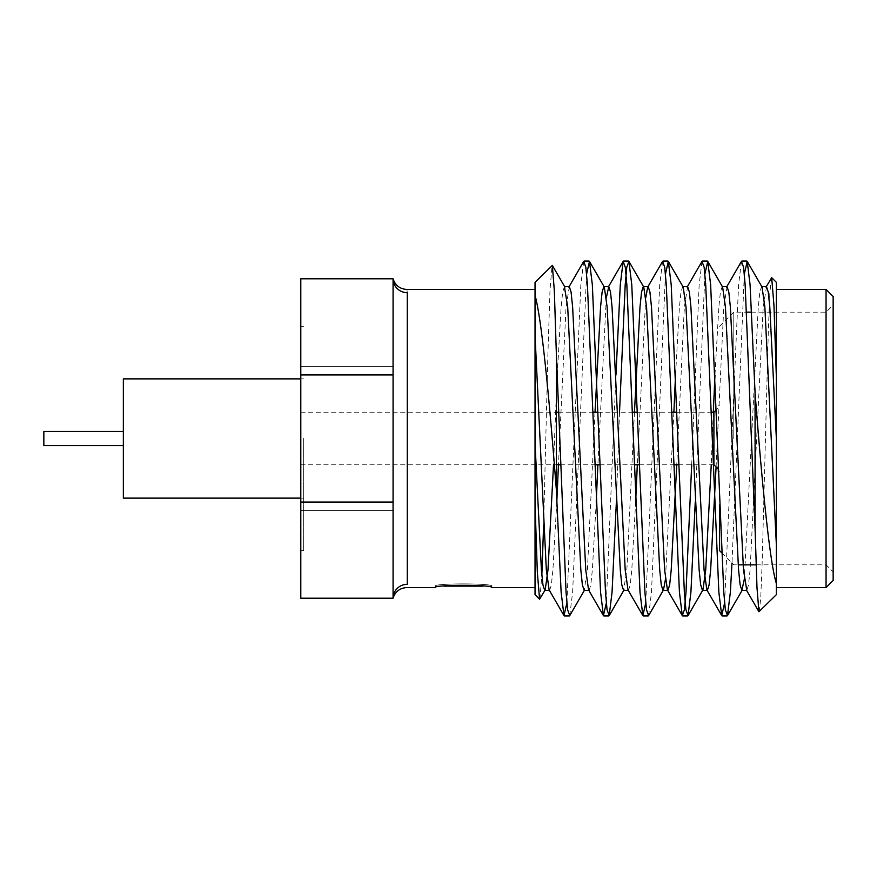 <?xml version="1.0" encoding="UTF-8"?>
<svg xmlns="http://www.w3.org/2000/svg" width="877" height="877" viewBox="0 0 877 877"><rect width="100%" height="100%" fill="white"/><g stroke="black" fill="none" stroke-linecap="round" stroke-linejoin="round"><path stroke-width="0.66" stroke-dasharray="4.38 3.29" d="M393.071 598.202A14.196 13.889 180 0 1 407.268 584.323L407.268 292.677C406.785 288.358 406.785 288.358 407.268 292.677A14.196 13.889 180 0 1 393.071 278.798L393.071 598.202L393.071 278.798L300.8 278.798L300.8 598.202L393.071 598.202L393.071 278.798M535.036 438.5L535.036 587.557L535.036 438.5M443.915 586.143L435.145 586.143L435.145 587.557C433.391 584.608 493.63 584.597 491.92 587.557L491.92 586.143C493.63 583.15 433.446 583.161 435.145 586.143C433.391 583.161 493.63 583.15 491.92 586.143L483.15 586.143M393.071 438.5L393.071 510.546L393.071 438.5M744.321 273.997L731.988 563.056M704.889 273.997L695.253 501.918M665.457 273.997L651.49 592.172L648.629 615.588M619.513 412.234L616.378 501.918M586.592 273.997L572.626 592.172L569.765 615.588M741.438 261.412L738.577 284.828L724.61 603.003M702.006 261.412L699.144 284.828L691.69 464.766M662.573 261.412L659.712 284.828L645.746 603.003M615.95 375.082L606.314 603.003M583.709 261.412L580.837 284.828L566.871 603.003M776.364 594.661L776.364 282.339M776.364 438.5L776.364 587.557L776.364 438.5M826.057 289.443L826.057 587.557M833.15 438.5L833.15 305.053L833.15 438.5M833.15 580.464L833.15 296.536M771.398 277.779L769.82 293.214L768.307 331.374L762.135 563.505L760.71 598.553L759.197 611.828M535.036 282.339L535.036 594.661M300.8 438.5L300.8 550.646L300.8 438.5M393.071 502.061L300.8 502.061M300.8 374.939L393.071 374.939M539.87 599.09L541.843 575.334M543.608 525.356L547.895 354.374L550 290.101L552.082 265.303M826.057 438.5L826.057 564.843L826.057 438.5M733.775 438.5L733.775 312.157L733.775 438.5M719.578 550.646L719.578 504.834M762.069 287.086L761.576 286.658L759.844 292.019L758.287 307.005L744.321 579.258M722.637 287.086L722.144 286.658L720.412 292.019L718.855 307.005L714.963 375.082M713.319 412.234L711.247 464.766M683.205 287.086L682.712 286.658L680.98 292.019L679.423 307.005L675.531 375.082M673.887 412.234L665.457 579.258M634.455 412.234L626.847 569.995L623.558 590.342M595.023 412.234L587.415 569.995L584.126 590.342M564.415 286.658L562.683 292.019L561.127 307.005L557.235 375.082M556.325 394.858L553.519 464.766M766.509 286.658L763.22 307.005L750.076 569.995L748.519 584.981L746.787 590.342M727.077 286.658L723.788 307.005L716.092 466.948M687.645 286.658L684.356 307.005L676.748 464.766M645.746 297.742L637.316 464.766M635.672 501.918L631.78 569.995L630.223 584.981L628.491 590.342L627.998 589.914M606.314 297.742L597.884 464.766M596.239 501.918L592.348 569.995L590.791 584.981L589.059 590.342L588.566 589.914M569.337 286.658L566.049 307.005L558.452 464.766M556.807 501.918L552.905 569.995L551.348 584.981L549.627 590.342L549.134 589.914M303.639 438.5L303.639 550.646L303.639 438.5M43.85 431.407L43.85 445.593M123.35 378.875L123.35 498.125M718.164 471.859L718.164 466.707M713.9 464.766L713.9 412.234M300.8 510.546L393.071 510.546L300.8 510.546M300.8 366.454L393.071 366.454L300.8 366.454M721.65 552.718L733.775 564.843L738.204 564.843M756.16 564.843L826.057 564.843L833.15 571.947M719.578 326.354L733.775 312.157L746.689 312.157M751.622 312.157L826.057 312.157L833.15 305.053M303.639 326.354L300.8 326.354M303.639 550.646L300.8 550.646M300.8 498.125L303.639 498.125M300.8 378.875L303.639 378.875M718.34 471.859L719.578 471.859M718.164 405.141L719.578 405.141M300.8 464.766L556.325 464.766M560.359 464.766L594.869 464.766M599.791 464.766L634.301 464.766M639.223 464.766L673.733 464.766M678.655 464.766L713.165 464.766M300.8 412.234L556.325 412.234M558.605 412.234L593.104 412.234M598.037 412.234L632.536 412.234M637.469 412.234L671.979 412.234M676.901 412.234L711.411 412.234M716.257 409.888L718.164 407.98"/><path stroke-width="1.32" d="M535.036 289.443L406.818 289.443C399.846 288.982 395.264 285.431 393.071 278.798A14.196 13.889 180 0 0 407.268 292.677C406.785 288.358 406.785 288.358 407.268 292.677L407.268 584.323C406.785 588.642 406.785 588.642 407.268 584.323C406.785 588.642 406.785 588.642 407.268 584.323A14.196 13.889 180 0 0 393.071 598.202L300.8 598.202L300.8 278.798L393.071 278.798L393.071 598.202C395.264 591.569 399.846 588.018 406.818 587.557L435.145 587.557C433.446 584.608 493.63 584.597 491.92 587.557L535.036 587.557M755.075 392.786C761.181 473.131 769.282 560.984 776.364 583.534L776.364 594.661L758.923 611.729L756.994 587.787L755.075 528.754L755.075 392.786L750.076 284.828L747.215 261.412L744.321 273.997M731.988 563.056L730.366 592.172L727.493 615.588L725.345 609.69L723.788 592.172L710.644 284.828L707.772 261.412L704.889 273.997M695.253 501.918L690.923 592.172L688.061 615.588L685.913 609.701L684.356 592.172L671.212 284.828L668.34 261.412L665.457 273.997M665.457 579.258L663.483 589.914L648.629 615.588L646.481 609.69L644.924 592.172L631.78 284.828L628.908 261.412L626.759 267.31L625.202 284.828L619.513 412.234M616.378 501.918L612.058 592.172L609.197 615.588L607.048 609.69L605.492 592.172L592.348 284.828L589.476 261.412L586.592 273.997M584.619 589.914L569.765 615.588L567.605 609.69L566.049 592.172L556.325 352.861L556.325 489.498C550.186 409.756 542.172 320.5 535.036 295.417L535.036 282.339L552.346 265.402L554.33 290.693L556.325 352.861M755.075 528.754L745.143 284.828L743.597 267.31L741.438 261.412L726.584 287.086M724.61 603.003L721.727 615.588L718.855 592.172L705.711 284.828L704.154 267.31L702.006 261.412L687.151 287.086M691.69 464.766L686 592.172L684.444 609.69L682.295 615.588L679.423 592.172L666.279 284.828L664.722 267.31L662.573 261.412L647.719 287.086L645.746 297.742M645.746 603.003L642.863 615.588L639.991 592.172L626.847 284.828L625.29 267.299L623.141 261.412L620.28 284.828L615.95 375.082M606.314 603.003L603.42 615.588L600.559 592.172L587.415 284.828L585.858 267.31L583.709 261.412L568.855 287.086M566.871 603.003L563.988 615.588L561.127 592.172L556.325 489.498M776.364 583.534L776.364 377.307L773.985 305.909L771.694 277.669L766.016 287.086M771.694 277.669L776.364 282.339L776.364 377.307M776.364 587.557L826.057 587.557L826.057 289.443L776.364 289.443M826.057 289.443L833.15 296.536L833.15 580.464L826.057 587.557M535.036 504.001L537.338 572.308L539.574 599.199L535.036 594.661L535.036 295.417M393.071 374.939L300.8 374.939M300.8 502.061L393.071 502.061M539.574 599.199L545.187 589.914L544.694 590.342L542.962 584.981L541.405 569.995L535.036 443.707M541.843 575.334L543.608 525.356M719.578 504.834L719.578 550.646L721.65 552.718M776.364 544.88L764.865 307.005L762.069 287.086L747.215 261.412M744.321 579.258L741.865 590.342L740.133 584.981L738.577 569.995L725.432 307.005L722.637 287.086L707.772 261.412M714.963 375.082L713.319 412.234M711.247 464.766L705.711 569.995L702.916 589.914L702.433 590.342L700.701 584.981L699.144 569.995L686 307.005L683.205 287.086L668.34 261.412M675.531 375.082L673.887 412.234M676.748 464.766L671.212 569.995L669.655 584.981L667.923 590.342L662.99 590.342L661.269 584.981L659.712 569.995L646.568 307.005L643.773 287.086L628.908 261.412M682.295 615.588L667.43 589.914L664.634 569.995L651.49 307.005L649.934 292.019L648.202 286.658L643.279 286.658L641.547 292.019L639.991 307.005L634.455 412.234M628.491 590.342L623.558 590.342L621.826 584.981L620.28 569.995L607.125 307.005L604.33 287.086L589.476 261.412M642.863 615.588L627.998 589.914L625.202 569.995L612.058 307.005L610.502 292.019L608.77 286.658L603.847 286.658L602.115 292.019L600.559 307.005L595.023 412.234M589.059 590.342L584.126 590.342L582.394 584.981L580.837 569.995L567.693 307.005L564.415 286.658L569.337 286.658L571.07 292.019L572.626 307.005L585.77 569.995L588.566 589.914L603.42 615.588M557.235 375.082L556.325 394.858M553.519 464.766L547.982 569.995L545.187 589.914M776.364 438.5L769.798 307.005L768.241 292.019L766.509 286.658L761.576 286.658M741.865 590.342L746.787 590.342L743.51 569.995L730.366 307.005L728.809 292.019L727.077 286.658L722.144 286.658M716.092 466.948L710.644 569.995L709.087 584.981L707.355 590.342L706.862 589.914L704.067 569.995L690.923 307.005L689.366 292.019L687.645 286.658L682.712 286.658M637.316 464.766L635.672 501.918M608.77 286.658L606.314 297.742M597.884 464.766L596.239 501.918M558.452 464.766L556.807 501.918M563.988 615.588L549.134 589.914L546.338 569.995L535.036 335.507M123.35 445.593L43.85 445.593L43.85 431.407L123.35 431.407M300.8 498.125L123.35 498.125L123.35 378.875L300.8 378.875M718.164 466.707L718.34 471.859M711.411 412.234L713.9 412.234L713.9 464.766L718.164 469.02M746.787 261.05L741.865 261.05M707.355 261.05L702.422 261.05M667.923 261.05L662.99 261.05M628.491 261.05L623.558 261.05M589.059 261.05L584.126 261.05M727.077 615.95L722.144 615.95M687.634 615.95L682.712 615.95M648.202 615.95L643.279 615.95M608.77 615.95L603.847 615.95M569.337 615.95L564.415 615.95M738.204 564.843L756.16 564.843M746.689 312.157L751.622 312.157M702.433 590.342L707.355 590.342M544.694 590.342L549.627 590.342M727.493 615.588L742.348 589.914M688.061 615.588L702.916 589.914M609.197 615.588L624.051 589.914M552.346 265.402L564.898 287.086M746.305 589.914L758.923 611.729M706.862 589.914L721.727 615.588M608.287 287.086L623.141 261.412M483.15 586.143L443.915 586.143M556.325 464.766L560.359 464.766M594.869 464.766L599.791 464.766M634.301 464.766L639.223 464.766M673.733 464.766L678.655 464.766M713.165 464.766L713.9 464.766M556.325 412.234L558.605 412.234M593.104 412.234L598.037 412.234M632.536 412.234L637.469 412.234M671.979 412.234L676.901 412.234M713.9 412.234L716.257 409.888"/></g></svg>
